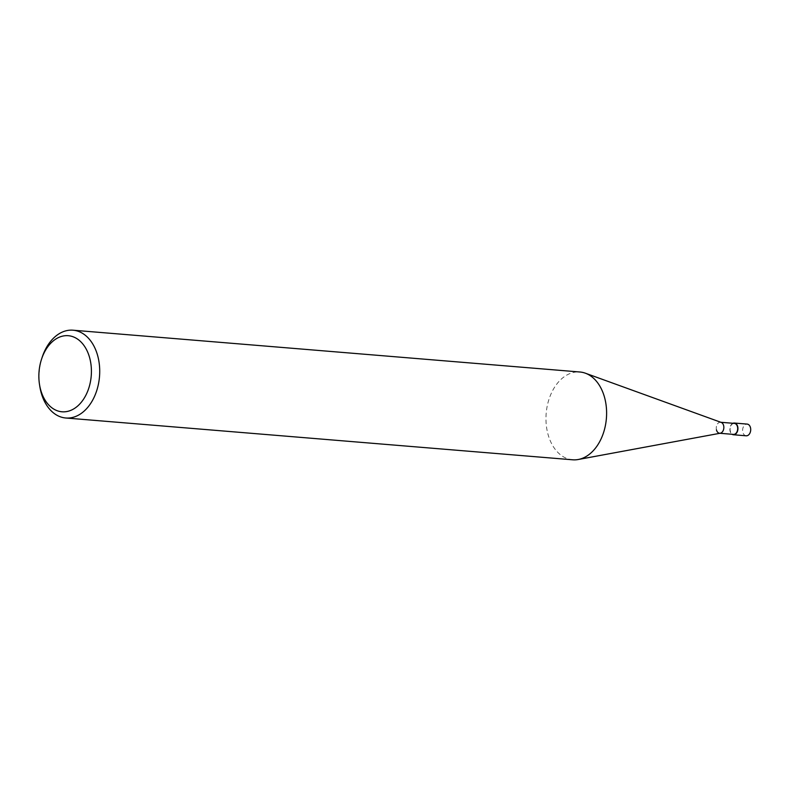 <?xml version="1.0" encoding="UTF-8"?>
<svg xmlns="http://www.w3.org/2000/svg" width="790" height="790" viewBox="0 0 790 790"><rect width="100%" height="100%" fill="white"/><g stroke="black" fill="none" stroke-linecap="round" stroke-linejoin="round"><path stroke-width="0.59" stroke-dasharray="3.95 2.96" d="M572.671 459.8A44.043 30.208 94.7 0 1 547.559 432.555A44.043 30.208 94.7 0 1 579.909 372.001M721.181 422.403A5.52 3.782 -85.3 0 0 717.33 424.161A5.52 3.782 -85.3 0 0 716.451 429.839A5.52 3.782 -85.3 0 0 720.292 433.216M42.235 357.07A44.043 30.208 -85.3 0 0 39.816 386.448M720.845 422.285L720.5 422.255A5.52 3.782 -85.3 0 0 716.451 429.839M734.345 423.391A5.52 3.782 -85.3 0 0 730.296 430.985A5.52 3.782 -85.3 0 0 733.436 434.391M732.972 423.282A5.876 4.029 -85.3 0 0 730.059 431.113A5.876 4.029 -85.3 0 0 732.063 434.283M746.185 435.803A5.876 4.029 94.7 0 1 742.837 432.17A5.876 4.029 94.7 0 1 747.152 424.092"/><path stroke-width="1.19" d="M39.5 384.454L39.816 386.448A44.043 30.208 -85.3 0 0 40.665 390.754A44.043 30.208 -85.3 0 0 65.777 417.999A44.043 30.208 -85.3 0 0 98.128 357.445A44.043 30.208 -85.3 0 0 73.016 330.2A44.043 30.208 -85.3 0 0 42.235 357.07L41.603 358.996A38.177 26.179 94.7 0 1 66.913 335.641A38.177 26.179 94.7 0 1 90.04 359.312A38.177 26.179 94.7 0 1 73.539 409.013A38.177 26.179 94.7 0 1 40.241 388.186A38.177 26.179 94.7 0 1 39.5 384.454A38.177 26.179 94.7 0 1 41.603 358.996M73.016 330.2L579.909 372.001A44.043 30.208 94.7 0 1 585.36 373.196A44.043 30.208 94.7 0 1 605.021 399.246A44.043 30.208 94.7 0 1 578.24 459.504A44.043 30.208 94.7 0 1 572.671 459.8L65.777 417.999M578.24 459.504L720.292 433.216A5.52 3.782 -85.3 0 0 723.65 425.662A5.52 3.782 -85.3 0 0 721.181 422.403L585.36 373.196M716.451 429.839A5.52 3.782 -85.3 0 0 719.591 433.256A5.52 3.782 -85.3 0 0 723.65 425.662A5.52 3.782 -85.3 0 0 720.5 422.255M719.937 433.285L733.436 434.391A5.52 3.782 -85.3 0 0 737.495 426.807A5.52 3.782 -85.3 0 0 734.345 423.391L720.845 422.285M732.063 434.283A5.876 4.029 -85.3 0 0 733.406 434.747A5.876 4.029 -85.3 0 0 737.722 426.669A5.876 4.029 -85.3 0 0 734.374 423.045A5.876 4.029 -85.3 0 0 732.972 423.282M734.374 423.045L747.152 424.092A5.876 4.029 94.7 0 1 750.5 427.726A5.876 4.029 94.7 0 1 746.185 435.803L733.406 434.747"/></g></svg>
